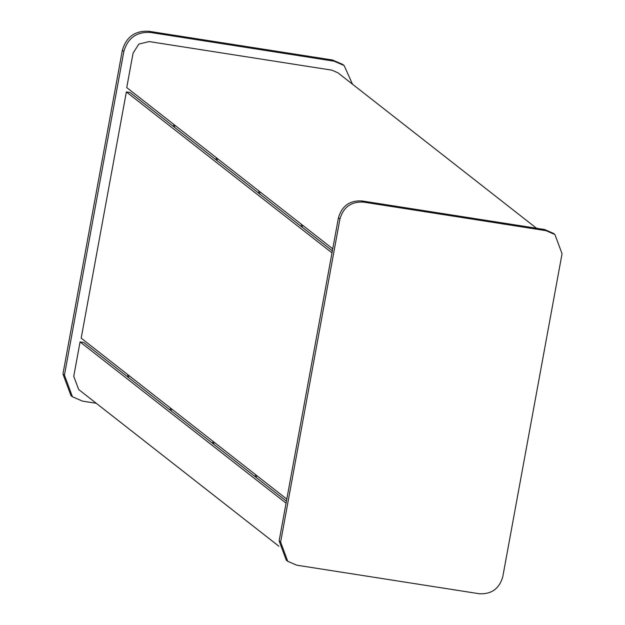 <?xml version="1.0" encoding="UTF-8"?>
<svg xmlns="http://www.w3.org/2000/svg" width="625" height="625" viewBox="0 0 625 625"><rect width="100%" height="100%" fill="white"/><g stroke="black" fill="none" stroke-linecap="round" stroke-linejoin="round"><path stroke-width="0.94" d="M255.227 476.719L255.602 474.68M301.164 226.43L301.531 224.391M256.219 477.492L256.594 475.461M302.156 227.203L302.531 225.172M212.664 443.398L213.039 441.367M258.602 193.117L258.977 191.078M213.664 444.18L214.031 442.148M259.594 193.891L259.969 191.859M170.109 410.086L170.477 408.055M216.039 159.797L216.414 157.766M171.102 410.867L171.477 408.836M217.039 160.578L217.414 158.547M127.547 376.773L127.922 374.742M173.484 126.484L173.859 124.453M128.539 377.555L128.914 375.523M174.477 127.266L174.852 125.234M96.25 403.281L82.523 401.133L72.453 396.773L64.438 375.164L123.852 51.445C127.758 38.094 136.539 31.758 150.195 32.422L334.07 61.18L344.133 65.547L352.5 84.211M150.195 32.422L148.703 31.25L332.57 60.016L334.07 61.18M148.703 31.25C135.047 30.586 126.266 36.93 122.359 50.273L62.945 373.992L70.961 395.602L72.453 396.773M344.133 65.547L342.641 64.375L332.57 60.016M363.344 202.086L545.977 230.664L554.93 234.539L562.055 253.75L502.758 576.844C499.289 588.703 491.484 594.344 479.336 593.75L296.703 565.18L287.75 561.305L280.625 542.094L339.93 219C343.398 207.133 351.203 201.5 363.344 202.086L361.852 200.922L544.484 229.492L545.977 230.664M361.852 200.922C349.711 200.328 341.906 205.969 338.43 217.828L279.133 540.922L286.258 560.133L287.75 561.305M554.93 234.539L553.438 233.367L544.484 229.492M278.859 546.219L78.648 389.5L73.75 376.297L80.062 341.922L83.766 342.5L286.438 501.148M332.742 248.82L126.742 87.57L133.055 53.203L138.812 44.102L149.148 41.578L331.789 70.148L337.938 72.812L536.508 228.242M80.062 341.922L286.062 503.172M332.375 250.859L130.07 92.508L126.367 91.93L332 252.883M286.805 499.109L81.18 338.156L126.367 91.93M62.945 373.992L64.438 375.164M123.852 51.445L122.359 50.273M279.133 540.922L280.625 542.094M339.93 219L338.43 217.828"/></g></svg>
